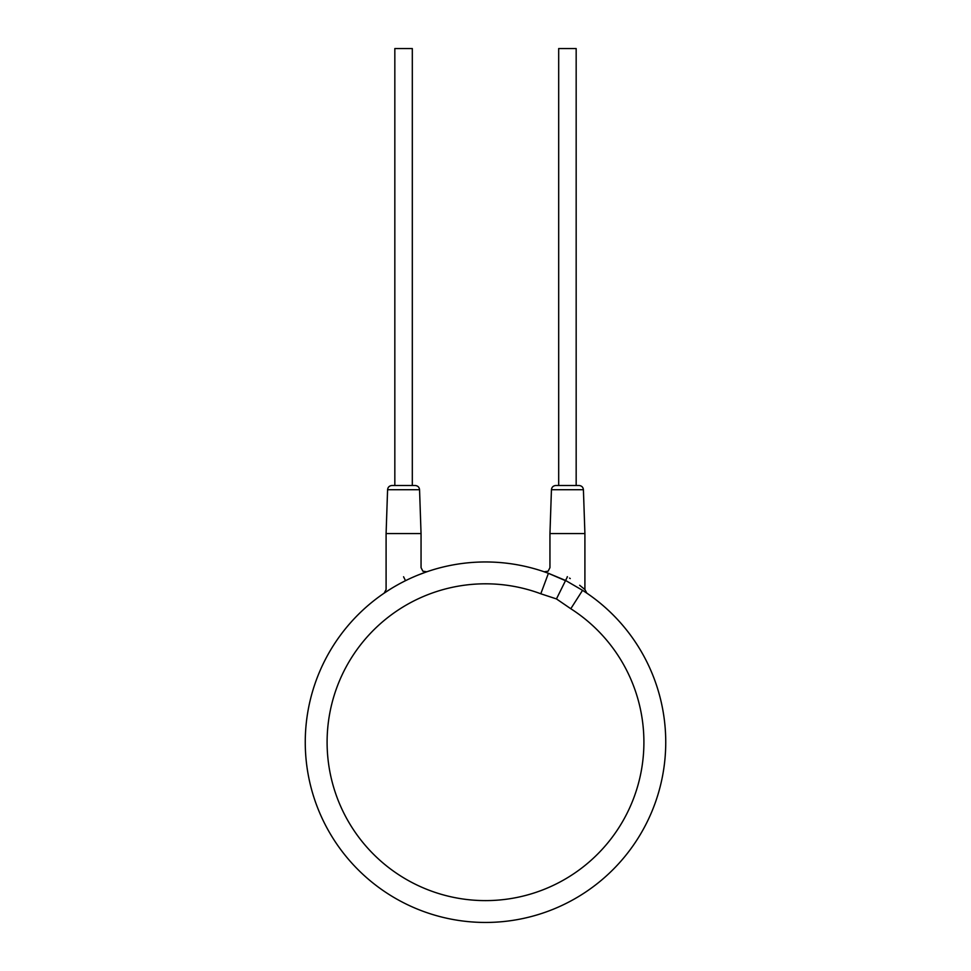 <?xml version="1.0" encoding="UTF-8"?>
<svg xmlns="http://www.w3.org/2000/svg" width="971" height="971" viewBox="0 0 971 971"><rect width="100%" height="100%" fill="white"/><g stroke="black" fill="none" stroke-linecap="round" stroke-linejoin="round"><path stroke-width="1.46" d="M586.8 593.123A180.242 180.242 0 0 1 665.742 742.208A180.242 180.242 0 0 0 582.551 590.332A180.242 180.242 0 0 1 586.702 593.063M570.79 608.732L556.456 598.925L540.798 593.779A158.394 158.394 0 0 0 327.834 757.441A158.394 158.394 0 0 0 568.193 877.311A158.394 158.394 0 0 0 570.79 608.732L582.551 590.332L565.595 580.464L548.421 573.303A180.242 180.242 0 0 0 305.258 742.208A180.242 180.242 0 0 0 485.5 922.45A180.242 180.242 0 0 0 665.742 742.208A180.242 180.242 0 0 1 485.5 922.45A180.242 180.242 0 0 1 305.258 742.208M540.798 593.779L548.421 573.303L546.637 572.647M406.218 580.342L408.912 579.044M412.262 577.514L415.43 576.143M418.331 574.953L425.856 572.113M384.298 593.063L389.407 589.725M389.517 589.652L391.956 588.147M394.954 586.363L398.304 584.469M401.873 582.539L404.907 580.986M565.486 580.682L548.008 573.157M547.947 573.133L546.418 572.574M546.321 572.538L545.314 572.174M579.651 585.27L584.906 589.531L586.824 593.135L585.647 592.346L586.812 593.135M556.456 598.925L567.428 576.774C544.78 564.612 544.78 564.612 567.428 576.774C590.502 593.22 590.502 593.22 567.428 576.774L567.27 576.677M570.256 578.57L569.528 578.097M544.161 571.773L548.117 571.203L549.95 567.647L549.95 533.565L584.906 533.565L584.906 589.531M583.413 489.724L551.443 489.724C551.746 487.163 553.203 485.767 555.813 485.5L579.044 485.5C581.653 485.767 583.11 487.163 583.413 489.724L584.906 533.565M567.428 485.5L576.167 485.5L576.167 48.55L558.689 48.55L558.689 485.5M387.587 489.724C387.89 487.163 389.347 485.767 391.956 485.5L415.187 485.5C417.797 485.767 419.254 487.163 419.557 489.724L421.05 533.565L386.094 533.565L387.587 489.724L419.557 489.724M394.833 485.5L394.833 48.55L412.311 48.55L412.311 485.5M403.572 576.774C426.22 564.612 426.22 564.612 403.572 576.774C380.486 593.22 380.486 593.22 403.572 576.774L405.514 580.682M551.443 489.724L549.95 533.565M425.201 572.356L426.815 571.785L422.883 571.203L421.05 567.647L421.05 533.565M417.372 575.33L420.589 574.067M422.397 573.375L424.278 572.684M386.094 533.565L386.094 589.531L384.176 593.135L389.189 589.858"/></g></svg>
